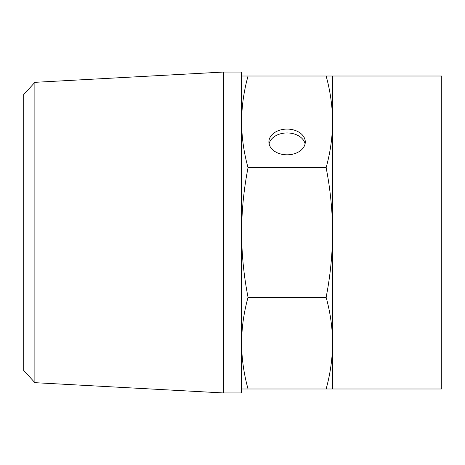 <?xml version="1.0" encoding="UTF-8"?>
<svg xmlns="http://www.w3.org/2000/svg" width="465" height="465" viewBox="0 0 465 465"><rect width="100%" height="100%" fill="white"/><g stroke="black" fill="none" stroke-linecap="round" stroke-linejoin="round"><path stroke-width="0.7" d="M305.075 143.883A18.193 12.869 0 0 0 287.085 132.944A18.193 12.869 0 0 0 269.096 143.883M332.574 76.016L332.574 121.847C332.475 106.427 330.324 91.152 326.128 76.016L441.75 76.016L441.75 388.984L326.128 388.984C330.324 373.848 332.475 358.573 332.574 343.153C332.475 327.726 330.324 312.451 326.128 297.315C330.324 275.914 332.475 254.309 332.574 232.5C332.475 210.692 330.324 189.086 326.128 167.685C330.324 152.549 332.475 137.274 332.574 121.847L332.574 388.984M241.597 76.016L248.043 76.016C243.846 91.152 241.695 106.427 241.597 121.847C241.695 137.274 243.846 152.549 248.043 167.685C243.846 189.086 241.695 210.692 241.597 232.5C241.695 254.309 243.846 275.914 248.043 297.315C243.846 312.451 241.695 327.726 241.597 343.153C241.695 358.573 243.846 373.848 248.043 388.984L241.597 388.984M241.597 392.948L241.597 72.052L223.403 72.052L223.403 392.948L241.597 392.948M34.875 82.334L34.875 382.666L23.25 369.878L23.25 95.122L34.875 82.334L223.403 72.052M248.043 388.984L326.128 388.984M248.043 76.016L326.128 76.016M248.043 167.685L326.128 167.685M287.085 154.816A18.193 12.869 0 0 0 305.284 141.953A18.193 12.869 0 0 0 287.085 129.084A18.193 12.869 0 0 0 268.892 141.953A18.193 12.869 0 0 0 287.085 154.816M248.043 297.315L326.128 297.315M34.875 382.666L223.403 392.948"/></g></svg>
